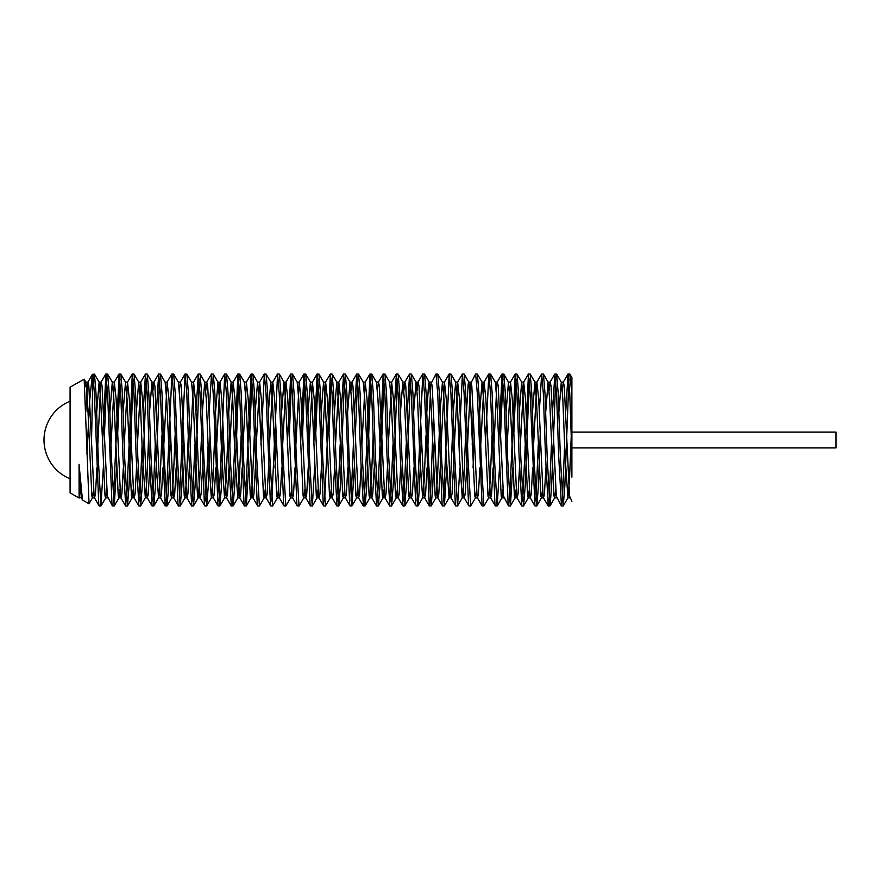 <?xml version="1.0" encoding="UTF-8"?>
<svg xmlns="http://www.w3.org/2000/svg" width="880" height="880" viewBox="0 0 880 880"><rect width="100%" height="100%" fill="white"/><g stroke="black" fill="none" stroke-linecap="round" stroke-linejoin="round"><path stroke-width="1.32" d="M569.723 373.967L568.073 373.967L569.745 393.316L571.89 455.191L571.89 393.316L569.723 373.967M563.123 506.033L560.384 457.094L558.184 393.316L556.633 374.077L554.873 373.967L556.545 393.316L558.745 457.094L561.473 506.033L563.244 505.923L564.795 486.684L568.931 379.005M562.331 500.995L564.663 444.653M565.686 412.159L568.073 373.967M549.912 506.033L547.184 457.094L544.984 393.316L543.433 374.077L541.662 373.967L543.334 393.316L545.534 457.094L548.273 506.033L550.033 505.923L551.584 486.684L555.731 379.005M549.12 500.995L551.452 444.653M552.486 412.159L554.873 373.967M536.712 506.033L533.973 457.094L531.773 393.316L530.222 374.077L528.462 373.967L530.134 393.316L534.941 505.923L536.833 505.923L538.384 486.684L540.199 435.358M535.92 500.995L538.252 444.653M539.275 412.159L541.662 373.967M523.501 506.033L520.773 457.094L518.573 393.316L517.022 374.077L515.251 373.967L516.923 393.316L519.123 457.094L521.862 506.033L523.622 505.923L525.173 486.684L529.32 379.005M522.709 500.995L528.462 373.967M510.301 506.033L507.562 457.094L505.362 393.316L503.811 374.077L502.051 373.967L503.723 393.316L508.123 503.778L508.53 505.923L510.422 505.923L512.688 467.896M509.509 500.995L515.251 373.967M513.788 435.358L516.109 379.005M497.09 506.033L494.362 457.094L492.162 393.316L490.611 374.077L488.84 373.967L490.512 393.316L494.912 503.778L495.33 505.923L497.211 505.923L499.477 467.896M498.63 444.653L502.051 373.967M500.577 435.358L502.909 379.005M483.89 506.033L481.151 457.094L478.951 393.316L477.4 374.077L475.64 373.967L477.312 393.316L482.119 505.923L484.011 505.923L488.664 497.882L490.193 481.008L492.03 435.347M485.43 444.653L488.84 373.967M470.679 506.033L467.951 457.094L465.751 393.316L464.2 374.077L462.429 373.967L464.101 393.316L468.501 503.778L468.919 505.923L470.679 506.033L475.453 497.882L476.498 489.632M472.219 444.653L473.253 412.159M467.566 444.642L470.47 383.977L475.64 373.967M473.066 467.896L474.166 435.358M457.479 506.033L454.74 457.094L452.54 393.316L450.989 374.077L449.229 373.967L450.901 393.316L455.301 503.778L455.708 505.923L457.6 505.923L459.866 467.896M459.019 444.653L462.429 373.967M444.268 506.033L441.54 457.094L439.34 393.316L437.789 374.077L436.018 373.967L437.69 393.316L442.09 503.778L442.508 505.923L444.389 505.923L446.655 467.896M443.476 500.995L449.229 373.967M431.068 506.033L428.329 457.094L426.129 393.316L424.578 374.077L422.818 373.967L424.49 393.316L429.297 505.923L431.189 505.923L432.74 486.684L434.555 435.358M430.276 500.995L433.631 412.159M427.955 444.642L430.859 383.977L436.018 373.967M417.857 506.033L415.129 457.094L412.929 393.316L411.378 374.077L409.607 373.967L411.279 393.316L415.679 503.778L416.097 505.923L417.978 505.923L419.529 486.684L421.344 435.358M417.065 500.995L422.818 373.967M404.657 506.033L401.918 457.094L399.718 393.316L398.167 374.077L396.407 373.967L398.079 393.316L400.279 457.094L403.007 506.033L404.778 505.923L406.329 486.684L410.465 379.005M403.865 500.995L406.197 444.653M407.22 412.159L409.607 373.967M391.446 506.033L388.718 457.094L386.518 393.316L384.967 374.077L383.196 373.967L384.868 393.316L387.068 457.094L389.807 506.033L391.567 505.923L393.118 486.684L397.265 379.005M390.654 500.995L392.986 444.653M394.02 412.159L396.407 373.967M378.246 506.033L375.507 457.094L373.307 393.316L371.756 374.077L369.996 373.967L371.668 393.316L373.868 457.094L376.596 506.033L378.367 505.923L379.918 486.684L384.054 379.005M377.454 500.995L383.196 373.967M365.035 506.033L362.307 457.094L360.107 393.316L358.556 374.077L356.785 373.967L358.457 393.316L360.657 457.094L363.396 506.033L365.156 505.923L366.707 486.684L370.854 379.005M364.243 500.995L369.996 373.967M351.835 506.033L349.096 457.094L346.896 393.316L345.345 374.077L343.585 373.967L345.257 393.316L349.657 503.778L350.064 505.923L351.956 505.923L354.222 467.896M351.043 500.995L353.375 444.653M354.398 412.159L356.785 373.967M355.322 435.358L357.643 379.005M338.624 506.033L335.896 457.094L333.696 393.316L332.145 374.077L330.374 373.967L332.046 393.316L334.246 457.094L336.985 506.033L338.745 505.923L340.296 486.684L344.443 379.005M337.832 500.995L340.164 444.653M341.198 412.159L343.585 373.967M325.424 506.033L322.685 457.094L320.485 393.316L318.934 374.077L317.174 373.967L318.846 393.316L323.246 503.778L323.653 505.923L325.424 506.033L330.198 497.882L331.243 489.632M324.632 500.995L330.374 373.967M328.911 435.358L331.232 379.005M312.213 506.033L309.485 457.094L307.285 393.316L305.734 374.077L303.963 373.967L305.635 393.316L310.035 503.778L310.453 505.923L312.334 505.923L314.6 467.896M313.753 444.653L317.174 373.967M315.7 435.358L318.032 379.005M299.013 506.033L296.274 457.094L294.074 393.316L292.523 374.077L290.763 373.967L292.435 393.316L296.835 503.778L297.242 505.923L299.013 506.033L303.787 497.882L304.832 489.632M300.553 444.653L303.963 373.967M302.5 435.358L304.821 379.005M285.802 506.033L283.074 457.094L280.874 393.316L279.323 374.077L277.552 373.967L279.224 393.316L283.624 503.778L284.042 505.923L285.802 506.033L290.576 497.882L291.621 489.632M287.342 444.653L290.763 373.967M289.289 435.358L291.621 379.005M272.602 506.033L269.863 457.094L267.663 393.316L266.112 374.077L264.352 373.967L266.024 393.316L270.424 503.778L270.831 505.923L272.602 506.033L277.376 497.882L278.421 489.632M271.81 500.995L277.552 373.967M274.989 467.896L276.089 435.358M259.391 506.033L256.663 457.094L254.463 393.316L252.912 374.077L251.141 373.967L252.813 393.316L257.213 503.778L257.631 505.923L259.391 506.033L264.165 497.882L265.21 489.632M260.931 444.653L264.352 373.967M246.191 506.033L243.452 457.094L241.252 393.316L239.701 374.077L237.941 373.967L239.613 393.316L244.013 503.778L244.42 505.923L246.312 505.923L248.578 467.896M245.399 500.995L251.141 373.967M249.678 435.358L251.999 379.005M232.98 506.033L230.252 457.094L228.052 393.316L226.501 374.077L224.73 373.967L226.402 393.316L228.602 457.094L231.33 506.033L233.101 505.923L234.652 486.684L238.799 379.005M232.188 500.995L237.941 373.967M219.78 506.033L217.041 457.094L214.841 393.316L213.29 374.077L211.53 373.967L213.202 393.316L218.009 505.923L219.901 505.923L221.452 486.684L223.267 435.358M218.988 500.995L224.73 373.967M206.569 506.033L203.841 457.094L201.641 393.316L200.09 374.077L198.319 373.967L199.991 393.316L204.391 503.778L204.919 506.033L206.69 505.923L208.241 486.684L210.056 435.358M205.777 500.995L208.109 444.653M209.143 412.159L211.53 373.967M193.369 506.033L190.63 457.094L188.43 393.316L186.879 374.077L185.119 373.967L186.791 393.316L188.991 457.094L191.719 506.033L193.49 505.923L195.041 486.684L199.177 379.005M192.577 500.995L194.909 444.653M195.932 412.159L198.319 373.967M180.158 506.033L177.43 457.094L175.23 393.316L173.679 374.077L171.908 373.967L173.58 393.316L177.98 503.778L178.508 506.033L180.279 505.923L181.83 486.684L183.645 435.358M179.366 500.995L185.119 373.967M166.958 506.033L164.219 457.094L162.019 393.316L160.468 374.077L158.708 373.967L160.38 393.316L165.187 505.923L167.079 505.923L168.63 486.684L170.445 435.358M166.166 500.995L171.908 373.967M153.747 506.033L151.019 457.094L148.819 393.316L147.268 374.077L145.497 373.967L147.169 393.316L149.369 457.094L152.097 506.033L153.868 505.923L155.419 486.684L159.566 379.005M152.955 500.995L155.287 444.653M156.321 412.159L158.708 373.967M140.547 506.033L137.808 457.094L135.608 393.316L134.057 374.077L132.297 373.967L133.969 393.316L136.169 457.094L138.897 506.033L140.668 505.923L142.219 486.684L146.355 379.005M139.755 500.995L142.087 444.653M143.11 412.159L145.497 373.967M127.336 506.033L124.608 457.094L122.408 393.316L120.857 374.077L119.086 373.967L120.758 393.316L122.958 457.094L125.686 506.033L127.457 505.923L129.008 486.684L133.155 379.005M126.544 500.995L132.297 373.967M114.136 506.033L111.397 457.094L109.197 393.316L107.646 374.077L105.886 373.967L107.558 393.316L111.958 503.778L112.365 505.923L114.257 505.923L116.523 467.896M113.344 500.995L119.086 373.967M117.623 435.358L119.944 379.005M91.476 442.497L92.95 374.517L94.347 393.316L98.747 503.778L99.165 505.923L100.925 506.033L98.197 457.094L95.997 393.316L94.446 374.077L92.367 374.407L89.672 400.818L86.922 453.783M92.95 388.124L93.533 379.005M102.465 444.653L105.886 373.967M100.925 506.033L103.312 467.896M104.412 435.358L106.744 379.005M79.123 498.047L79.046 464.288L81.312 497.882L82.632 500.071L89.034 503.767L84.172 379.159L70.081 387.178L70.081 492.822L79.123 498.047L80.333 489.632M79.255 497.926L80.157 487.047M82.445 499.851L79.046 464.288M89.034 503.756L92.499 497.882L93.544 489.632M571.89 447.92L836 447.92L836 432.08L571.89 432.08M571.89 477.136L571.89 455.191L571.89 477.136M569.844 374.077L571.89 377.619L571.89 393.162M79.046 497.926L81.785 497.255M85.811 411.774L87.516 383.977L87.912 382.118L88.836 385.847L94.116 496.023L94.512 497.882L95.447 494.153L96.899 467.841M97.812 444.642L100.716 383.977L101.112 382.118L102.047 385.847L107.316 496.023L112.365 505.923M111.023 444.642L114.323 382.118L116.127 398.992L120.527 496.023L120.923 497.882L121.858 494.153L123.31 467.841M124.223 444.642L127.523 382.118L129.327 398.992L133.727 496.023L134.134 497.882L135.058 494.153L136.51 467.841M137.434 444.642L140.734 382.118L142.538 398.992L146.938 496.023L147.334 497.882L148.269 494.153L149.721 467.841M152.966 390.368L153.934 382.118L154.869 385.847L160.138 496.023L160.545 497.882L161.469 494.153L162.921 467.841M163.845 444.642L167.145 382.118L168.949 398.992L173.349 496.023L173.745 497.882L174.68 494.153L176.132 467.841M179.377 390.368L180.345 382.118L181.28 385.847L186.549 496.023L186.956 497.882L187.88 494.153L189.332 467.841M190.256 444.642L193.556 382.118L195.36 398.992L199.76 496.023L200.156 497.882L201.091 494.153L202.543 467.841M205.788 390.368L206.756 382.118L207.691 385.847L212.96 496.023L213.367 497.882L214.291 494.153L215.743 467.841M216.667 444.642L219.967 382.118L221.771 398.992L226.171 496.023L226.567 497.882L227.502 494.153L228.954 467.841M229.867 444.642L233.167 382.118L234.971 398.992L239.371 496.023L239.778 497.882L240.702 494.153L242.154 467.841M243.078 444.642L246.378 382.118L248.182 398.992L252.582 496.023L252.978 497.882L253.913 494.153L255.365 467.841M256.278 444.642L259.578 382.118L261.382 398.992L265.782 496.023L266.189 497.882L267.113 494.153L268.565 467.841M269.489 444.642L272.789 382.118L274.593 398.992L278.993 496.023L279.389 497.882L280.324 494.153L281.776 467.841M282.689 444.642L285.989 382.118L287.793 398.992L292.193 496.023L292.6 497.882L293.524 494.153L294.976 467.841M295.9 444.642L299.2 382.118L301.004 398.992L305.404 496.023L305.8 497.882L306.735 494.153L308.187 467.841M309.1 444.642L312.4 382.118L314.204 398.992L318.604 496.023L319.011 497.882L319.935 494.153L321.387 467.841M322.311 444.642L325.611 382.118L327.415 398.992L331.815 496.023L332.211 497.882L333.146 494.153L334.598 467.841M335.511 444.642L338.811 382.118L340.615 398.992L345.015 496.023L345.422 497.882L346.346 494.153L347.798 467.841M351.043 390.368L352.022 382.118L352.946 385.847L358.226 496.023L358.622 497.882L359.557 494.153L361.009 467.841M361.922 444.642L365.222 382.118L367.026 398.992L371.426 496.023L371.833 497.882L372.757 494.153L374.209 467.841M377.454 390.368L378.433 382.118L379.357 385.847L384.637 496.023L385.033 497.882L385.968 494.153L387.42 467.841M388.333 444.642L391.633 382.118L393.437 398.992L397.837 496.023L398.244 497.882L399.168 494.153L400.62 467.841M403.865 390.368L404.844 382.118L405.768 385.847L411.048 496.023L411.444 497.882L412.379 494.153L413.831 467.841M417.076 390.368L418.044 382.118L418.979 385.847L424.248 496.023L424.655 497.882L425.579 494.153L427.031 467.841M426.855 412.104L428.571 383.977L429.231 382.118L431.255 382.118L432.179 385.847L437.459 496.023L437.855 497.882L438.79 494.153L440.242 467.841M441.155 444.642L444.455 382.118L446.259 398.992L450.659 496.023L451.066 497.882L451.99 494.153L453.442 467.841M454.366 444.642L457.666 382.118L459.47 398.992L463.87 496.023L464.266 497.882L465.201 494.153L466.653 467.841M466.466 412.104L468.182 383.977L468.853 382.118L470.866 382.118L471.801 385.847L477.07 496.023L477.477 497.882L478.401 494.153L479.853 467.841M480.777 444.642L484.077 382.118L485.881 398.992L490.281 496.023L490.677 497.882L491.612 494.153L493.064 467.841M493.977 444.642L496.881 383.977L497.277 382.118L498.212 385.847L503.481 496.023L508.53 505.923M507.188 444.642L510.488 382.118L512.292 398.992L516.692 496.023L517.088 497.882L518.023 494.153L519.475 467.841M520.388 444.642L523.688 382.118L525.492 398.992L529.892 496.023L530.299 497.882L531.223 494.153L532.675 467.841M533.599 444.642L536.899 382.118L538.703 398.992L543.103 496.023L543.499 497.882L544.434 494.153L545.886 467.841M549.131 390.368L550.099 382.118L551.034 385.847L556.303 496.023L561.352 505.923M562.331 390.368L563.31 382.118L564.234 385.847L569.514 496.023L571.89 501.303M84.931 386.804L85.888 382.118L87.428 398.992L91.828 496.023L92.499 497.882L94.512 497.882L99.165 505.923M96.712 412.104L99.099 382.118L100.628 398.992L105.028 496.023L105.699 497.882L106.744 489.632M109.923 412.104L112.299 382.118L113.839 398.992L118.239 496.023L118.91 497.882L119.955 489.632M123.123 412.104L125.51 382.118L127.039 398.992L131.439 496.023L132.11 497.882L133.155 489.632M136.334 412.104L138.71 382.118L140.25 398.992L142.45 455.015L145.321 497.882L146.85 481.008L148.687 435.347M149.534 412.104L151.921 382.118L153.45 398.992L155.65 455.015L158.521 497.882L160.05 481.008L161.898 435.347M160.468 374.077L165.121 382.118L166.661 398.992L171.061 496.023L171.732 497.882L173.261 481.008L175.098 435.347M173.679 374.077L178.332 382.118L179.861 398.992L184.261 496.023L184.932 497.882L186.461 481.008L188.309 435.347M186.879 374.077L191.532 382.118L193.072 398.992L197.472 496.023L198.143 497.882L199.672 481.008L201.509 435.347M202.356 412.104L204.743 382.118L206.272 398.992L208.472 455.015L211.343 497.882L212.872 481.008L214.72 435.347M215.567 412.104L217.943 382.118L219.483 398.992L221.683 455.015L224.554 497.882L226.083 481.008L227.92 435.347M228.767 412.104L231.154 382.118L232.683 398.992L234.883 455.015L237.754 497.882L239.283 481.008L241.131 435.347M239.701 374.077L244.354 382.118L245.894 398.992L250.294 496.023L250.965 497.882L252.494 481.008L254.331 435.347M255.178 412.104L257.565 382.118L259.094 398.992L263.494 496.023L264.165 497.882L266.189 497.882L270.831 505.923M268.389 412.104L270.765 382.118L272.305 398.992L276.705 496.023L277.376 497.882L279.389 497.882L284.042 505.923M281.589 412.104L283.976 382.118L285.505 398.992L289.905 496.023L290.576 497.882L292.6 497.882L297.242 505.923M292.523 374.077L297.176 382.118L298.716 398.992L303.116 496.023L303.787 497.882L305.8 497.882L310.453 505.923M308 412.104L310.387 382.118L311.916 398.992L316.316 496.023L316.987 497.882L318.032 489.632M321.211 412.104L323.587 382.118L325.127 398.992L329.527 496.023L330.198 497.882L332.211 497.882L336.864 505.923M334.411 412.104L336.798 382.118L338.327 398.992L342.727 496.023L343.398 497.882L344.443 489.632M347.622 412.104L349.998 382.118L351.538 398.992L355.938 496.023L356.609 497.882L357.654 489.632M358.556 374.077L363.209 382.118L364.738 398.992L369.138 496.023L369.809 497.882L371.338 481.008L373.186 435.347M371.756 374.077L376.409 382.118L377.949 398.992L382.349 496.023L383.02 497.882L384.065 489.632M384.967 374.077L389.62 382.118L391.149 398.992L395.549 496.023L396.22 497.882L397.265 489.632M400.444 412.104L402.82 382.118L404.36 398.992L408.76 496.023L409.431 497.882L410.476 489.632M413.644 412.104L416.031 382.118L417.56 398.992L419.76 455.015L422.631 497.882L424.16 481.008L426.008 435.347M424.578 374.077L429.231 382.118L430.771 398.992L435.171 496.023L435.842 497.882L437.371 481.008L439.208 435.347M440.055 412.104L442.442 382.118L443.971 398.992L446.171 455.015L449.042 497.882L450.571 481.008L452.419 435.347M453.266 412.104L455.642 382.118L457.182 398.992L459.382 455.015L462.253 497.882L463.782 481.008L465.619 435.347M464.2 374.077L468.853 382.118L470.382 398.992L474.782 496.023L475.453 497.882L477.477 497.882L482.119 505.923M479.677 412.104L482.053 382.118L483.593 398.992L487.993 496.023L488.664 497.882L490.677 497.882L495.33 505.923M490.611 374.077L495.264 382.118L496.793 398.992L501.193 496.023L501.864 497.882L502.909 489.632M506.088 412.104L508.464 382.118L510.004 398.992L514.404 496.023L515.075 497.882L516.12 489.632M519.288 412.104L521.675 382.118L523.204 398.992L527.604 496.023L528.275 497.882L529.32 489.632M532.499 412.104L534.875 382.118L536.415 398.992L540.815 496.023L541.486 497.882L542.531 489.632M545.699 412.104L548.086 382.118L549.615 398.992L554.015 496.023L554.686 497.882L555.731 489.632M558.91 412.104L561.286 382.118L562.826 398.992L565.026 455.015L567.897 497.882L569.426 481.008L571.263 435.347M70.081 401.181A41.932 41.932 0 0 0 70.081 478.819M105.765 374.077L101.112 382.118L99.099 382.118L94.446 374.077M118.976 374.077L114.323 382.118L112.299 382.118L107.646 374.077M125.576 505.923L120.923 497.882L118.91 497.882L114.257 505.923M132.176 374.077L127.523 382.118L125.51 382.118L120.857 374.077M138.776 505.923L134.134 497.882L132.11 497.882L127.457 505.923M145.387 374.077L140.734 382.118L138.71 382.118L134.057 374.077M151.987 505.923L147.334 497.882L145.321 497.882L140.668 505.923M158.587 374.077L153.934 382.118L151.921 382.118L147.268 374.077M165.187 505.923L160.545 497.882L158.521 497.882L153.868 505.923M171.798 374.077L167.145 382.118L165.121 382.118M178.398 505.923L173.745 497.882L171.732 497.882L167.079 505.923M184.998 374.077L180.345 382.118L178.332 382.118M191.598 505.923L186.956 497.882L184.932 497.882L180.279 505.923M198.209 374.077L193.556 382.118L191.532 382.118M204.809 505.923L200.156 497.882L198.143 497.882L193.49 505.923M211.409 374.077L206.756 382.118L204.743 382.118L200.09 374.077M218.009 505.923L213.367 497.882L211.343 497.882L206.69 505.923M224.62 374.077L219.967 382.118L217.943 382.118L213.29 374.077M231.22 505.923L226.567 497.882L224.554 497.882L219.901 505.923M237.82 374.077L233.167 382.118L231.154 382.118L226.501 374.077M244.42 505.923L239.778 497.882L237.754 497.882L233.101 505.923M251.031 374.077L246.378 382.118L244.354 382.118M257.631 505.923L252.978 497.882L250.965 497.882L246.312 505.923M264.231 374.077L259.578 382.118L257.565 382.118L252.912 374.077M277.442 374.077L272.789 382.118L270.765 382.118L266.112 374.077M290.642 374.077L285.989 382.118L283.976 382.118L279.323 374.077M303.853 374.077L299.2 382.118L297.176 382.118M317.053 374.077L312.4 382.118L310.387 382.118L305.734 374.077M323.653 505.923L319.011 497.882L316.987 497.882L312.334 505.923M330.264 374.077L325.611 382.118L323.587 382.118L318.934 374.077M343.464 374.077L338.811 382.118L336.798 382.118L332.145 374.077M350.064 505.923L345.422 497.882L343.398 497.882L338.745 505.923M356.675 374.077L352.022 382.118L349.998 382.118L345.345 374.077M363.275 505.923L358.622 497.882L356.609 497.882L351.956 505.923M369.875 374.077L365.222 382.118L363.209 382.118M376.475 505.923L371.833 497.882L369.809 497.882L365.156 505.923M383.086 374.077L378.433 382.118L376.409 382.118M389.686 505.923L385.033 497.882L383.02 497.882L378.367 505.923M396.286 374.077L391.633 382.118L389.62 382.118M402.886 505.923L398.244 497.882L396.22 497.882L391.567 505.923M409.497 374.077L404.844 382.118L402.82 382.118L398.167 374.077M416.097 505.923L411.444 497.882L409.431 497.882L404.778 505.923M422.697 374.077L418.044 382.118L416.031 382.118L411.378 374.077M429.297 505.923L424.655 497.882L422.631 497.882L417.978 505.923M442.508 505.923L437.855 497.882L435.842 497.882L431.189 505.923M449.108 374.077L444.455 382.118L442.442 382.118L437.789 374.077M455.708 505.923L451.066 497.882L449.042 497.882L444.389 505.923M462.319 374.077L457.666 382.118L455.642 382.118L450.989 374.077M468.919 505.923L464.266 497.882L462.253 497.882L457.6 505.923M488.73 374.077L484.077 382.118L482.053 382.118L477.4 374.077M501.93 374.077L497.277 382.118L495.264 382.118M515.141 374.077L510.488 382.118L508.464 382.118L503.811 374.077M521.741 505.923L517.088 497.882L515.075 497.882L510.422 505.923M528.341 374.077L523.688 382.118L521.675 382.118L517.022 374.077M534.941 505.923L530.299 497.882L528.275 497.882L523.622 505.923M541.552 374.077L536.899 382.118L534.875 382.118L530.222 374.077M548.152 505.923L543.499 497.882L541.486 497.882L536.833 505.923M554.752 374.077L550.099 382.118L548.086 382.118L543.433 374.077M567.963 374.077L563.31 382.118L561.286 382.118L556.633 374.077M84.172 379.159L85.888 382.118L87.912 382.118L92.367 374.407M101.046 505.923L105.699 497.882L107.723 497.882M497.211 505.923L501.864 497.882L503.888 497.882M550.033 505.923L554.686 497.882L556.71 497.882M563.244 505.923L567.897 497.882L569.91 497.882"/></g></svg>
